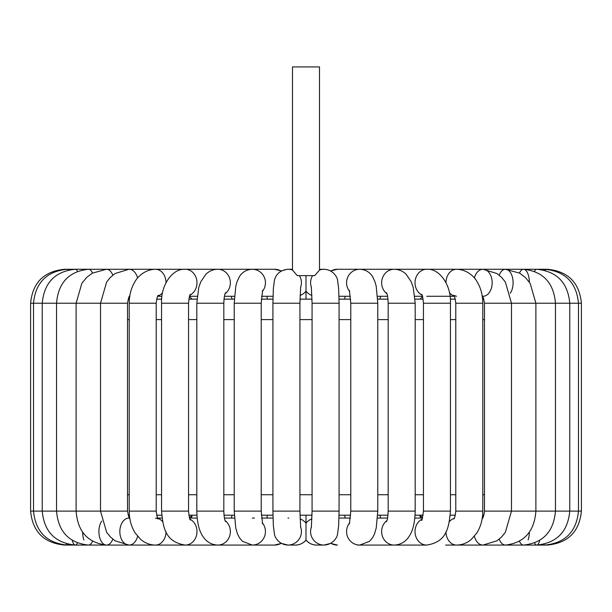 <?xml version="1.0" encoding="UTF-8"?>
<svg xmlns="http://www.w3.org/2000/svg" width="612" height="612" viewBox="0 0 612 612"><rect width="100%" height="100%" fill="white"/><g stroke="black" fill="none" stroke-linecap="round" stroke-linejoin="round"><path stroke-width="0.92" d="M314.744 275.63L297.256 275.63L292.498 270.053L292.498 66.93L319.502 66.93L319.502 270.06L314.744 275.63M306 275.63L306 299.138L299.964 299.138L312.036 299.138M128.137 299.138L129.384 299.138L128.137 299.138M156.664 299.138L161.706 299.138L156.664 299.138M450.294 299.138L455.336 299.138L450.294 299.138M482.616 299.138L483.863 299.138L482.616 299.138L482.302 296.269M422.647 296.269L420.046 299.138L423.129 299.138L415.066 299.138M387.977 299.138L377.703 299.138L379.876 299.138L380.725 296.269M350.668 299.138L339.048 299.138M272.952 299.138L261.332 299.138L272.952 299.138M231.275 296.269L232.124 299.138L234.297 299.138L224.023 299.138M196.934 299.138L188.871 299.138L191.954 299.138L189.353 296.269M128.252 515.541L129.384 515.197M157.697 518.066L161.996 518.066L157.697 518.066L156.664 515.197L161.706 515.197M189.353 518.066L191.954 515.197L188.871 515.197L196.934 515.197L191.969 515.197M231.275 518.066L232.124 515.197L224.023 515.197L234.297 515.197M261.332 515.197L272.952 515.197M299.964 515.197L312.036 515.197M339.048 515.197L350.668 515.197M380.725 518.066L379.876 515.197L377.703 515.197L387.977 515.197M420.031 515.197L415.066 515.197L423.129 515.197L420.046 515.197L422.647 518.066M450.294 515.197L455.336 515.197M482.616 515.197L483.801 515.373M266.901 296.269L267.345 299.138M345.099 296.269L344.655 299.138M267.345 515.197L266.901 518.066M306 515.197L306 540.082C303.277 543.295 299.765 544.955 295.451 545.07A13.502 13.464 -90 0 0 306 539.96A13.502 13.464 90 0 0 316.549 545.07L324.039 545.07C333.364 544.672 337.334 536.9 337.572 534.031L338.65 525.693L339.079 511.104L312.066 511.104L311.332 527.628M344.655 515.197L345.099 518.066M419.924 516.161L420.88 518.066M192.076 516.161L191.12 518.066M292.498 269.265L287.961 269.265C280.61 270.037 276.096 273.755 274.406 280.418L273.35 288.589L272.921 303.223L299.934 303.223L300.668 286.707M299.39 275.63A13.502 13.464 90 0 1 300.546 287.563M287.961 269.265A13.502 13.464 90 0 1 292.498 270.053M311.332 286.707L312.066 303.223L339.079 303.223L339.079 511.104M319.502 270.053A13.502 13.464 -90 0 1 324.039 269.265C333.364 269.663 337.334 277.427 337.572 280.296L338.65 288.642L339.079 303.223M311.454 287.563A13.502 13.464 -90 0 1 312.61 275.63M311.944 295.458A13.502 13.464 -90 0 1 306 291.159A13.502 13.464 90 0 1 300.056 295.458M127.518 319.594L129.209 319.594M156.213 319.594L161.545 319.594M188.557 319.594L196.812 319.594M223.824 319.594L234.22 319.594M261.225 319.594L272.921 319.594M299.934 319.594L312.066 319.594M339.079 319.594L350.775 319.594M377.78 319.594L388.176 319.594M415.188 319.594L423.443 319.594M450.455 319.594L455.787 319.594M482.792 319.594L484.482 319.594M484.482 494.741L482.792 494.741M455.787 494.741L450.455 494.741M423.443 494.741L415.188 494.741M388.176 494.741L377.78 494.741M350.775 494.741L339.079 494.741M312.066 494.741L299.934 494.741M272.921 494.741L261.225 494.741M234.22 494.741L223.824 494.741M196.812 494.741L188.557 494.741M161.545 494.741L156.213 494.741M129.209 494.741L127.518 494.741M281.168 271.07A13.502 13.166 90 0 0 274.581 269.265L67.259 269.265A13.502 2.012 90 0 1 67.963 270.106M64.566 544.963L64.566 545.07C43.934 543.058 32.612 531.736 30.6 511.104L33.522 511.104L33.522 303.223C35.511 282.606 46.757 271.284 67.259 269.265L64.566 269.265C43.934 271.277 32.612 282.599 30.6 303.223L127.518 303.223C128.558 297.6 129.362 295.214 129.928 296.078M66.417 543.823A13.502 2.012 -90 0 0 67.259 545.07A13.502 2.012 -90 0 0 67.963 544.229M72.277 540.388A13.502 3.978 -90 0 0 75.291 545.07L67.259 545.07C46.757 543.043 35.511 531.721 33.522 511.104L127.518 511.104C128.558 516.735 129.362 519.121 129.928 518.257L129.017 518.066A13.502 9.188 -90 0 0 119.83 531.568A13.502 9.188 -90 0 0 129.017 545.07A13.502 9.188 -90 0 0 136.208 539.96A13.502 9.188 -90 0 0 137.608 536.326M77.418 271.353A13.502 3.978 90 0 0 75.291 269.265L75.291 269.265C55.156 271.33 44.141 282.652 42.236 303.223L42.236 511.104C44.141 531.683 55.156 543.005 75.291 545.07A13.502 3.978 -90 0 0 77.418 542.974M64.566 545.07L88.472 545.07A13.502 5.86 -90 0 0 92.534 541.299M82.62 532.172A13.502 5.86 -90 0 0 83.882 539.96M101.737 521.064A13.502 7.604 -90 0 0 99.343 536.066A13.502 7.604 -90 0 0 106.519 545.07L88.472 545.07C68.942 542.936 58.293 531.614 56.534 511.104L56.534 303.223C58.293 282.721 68.942 271.399 88.472 269.265A13.502 5.86 90 0 1 92.534 273.036M189.965 519.19A13.502 11.697 -90 0 1 194.448 539.96A13.502 11.697 -90 0 1 185.283 545.07L106.519 545.07A13.502 7.604 -90 0 0 112.478 539.96A13.502 7.604 -90 0 0 112.807 539.157M106.519 545.07C87.776 542.829 77.64 531.507 76.11 511.104L76.11 303.223L81.87 283.272L86.652 277.458L92.32 273.166L106.519 269.265A13.502 7.604 90 0 1 112.478 274.375A13.502 7.604 90 0 1 112.807 275.178M129.017 545.07L115.11 540.84L110.504 537.061L106.672 532.348L100.513 511.104L100.513 303.223L106.633 282.048L110.443 277.335L115.025 273.549L129.017 269.265A13.502 9.188 90 0 1 137.608 278.009M217.979 545.07L155.471 545.07A13.502 10.557 -90 0 0 163.741 539.96A13.502 10.557 -90 0 0 166.028 531.721M162.593 521.6A13.502 10.557 -90 0 0 157.904 518.425M158.271 295.412C157.613 295.198 156.924 297.799 156.213 303.223L129.209 303.223C129.231 295.129 131.175 287.885 135.061 281.505C137.363 277.152 144.753 269.425 155.471 269.265A13.502 10.557 90 0 1 163.741 274.375A13.502 10.557 90 0 1 166.028 282.614M162.593 292.735A13.502 10.557 90 0 1 157.904 295.902M155.471 545.07C149.978 544.994 145.067 543.127 140.737 539.463L135.091 532.876C131.19 526.481 129.231 519.228 129.209 511.104L156.213 511.104C156.924 516.528 157.613 519.137 158.271 518.922L155.471 518.066M190.409 294.303C189.728 294.502 189.108 297.478 188.557 303.223L161.545 303.223C160.665 285.284 172.431 268.24 185.283 269.265A13.502 11.697 90 0 1 196.727 280.005A13.502 11.697 90 0 1 189.965 295.137M185.283 545.07C164.613 541.911 163.09 526.649 161.545 511.104L188.557 511.104C189.108 516.857 189.728 519.833 190.409 520.032M254.424 545.07L217.796 545.07A13.502 12.569 -90 0 0 229.775 535.661A13.502 12.569 -90 0 0 225.055 520.544M225.491 292.689C225.17 294.15 224.267 293.508 223.824 303.223L196.812 303.223L198.77 287.441L200.797 281.734L205.846 274.291C209.205 271.032 213.183 269.357 217.796 269.265A13.502 12.569 90 0 1 229.775 278.674A13.502 12.569 90 0 1 225.055 293.791M217.796 545.07C211.53 544.795 206.611 541.98 203.023 536.625C200.025 532.142 197.209 525.486 196.812 511.104L223.824 511.104C224.267 520.827 225.17 520.185 225.491 521.646M300.546 526.771A13.502 13.464 -90 0 1 287.961 545.07L281.39 543.387L274.581 545.07L252.274 545.07A13.502 13.166 -90 0 0 262.265 522.778M274.581 545.07A13.502 13.166 -90 0 0 281.168 543.257M262.602 290.363L261.225 303.223L234.22 303.223L235.796 286.202L236.966 281.857L239.522 276.44C242.543 271.889 246.797 269.494 252.274 269.265A13.502 13.166 90 0 1 262.265 291.557M252.274 545.07L242.474 541.314L239.491 537.841L237.494 533.939L235.765 528.011L234.22 511.104L261.225 511.104L262.602 523.971M288.788 518.089A13.502 13.464 -90 0 0 287.961 518.066M311.944 518.877A13.502 13.464 90 0 0 306 523.176A13.502 13.464 -90 0 0 300.056 518.877M306 540.082C308.723 543.295 312.235 544.955 316.549 545.07C312.235 544.955 308.723 543.295 306 540.082C303.277 543.295 299.765 544.955 295.451 545.07L287.961 545.07C278.636 544.672 274.666 536.9 274.428 534.031L273.35 525.693L272.921 511.104L299.934 511.104L300.668 527.628M311.454 526.771A13.502 13.464 90 0 0 324.039 545.07L330.61 543.387L337.419 545.07A13.502 13.166 90 0 1 330.832 543.257M349.735 522.778A13.502 13.166 90 0 0 359.726 545.07L357.576 545.07M330.832 271.07A13.502 13.166 -90 0 1 337.419 269.265L482.983 269.265A13.502 9.188 -90 0 1 492.17 282.767A13.502 9.188 -90 0 1 482.983 296.269L482.072 296.078C482.638 295.214 483.442 297.6 484.482 303.223L581.4 303.223C579.388 282.599 568.066 271.277 547.434 269.265L547.434 269.372M349.735 291.557A13.502 13.166 -90 0 1 359.726 269.265C365.203 269.494 369.457 271.889 372.478 276.44L375.034 281.857L376.204 286.202L377.78 303.223L377.78 511.104L350.775 511.104L349.398 523.971M349.398 290.363L350.775 303.223L377.78 303.223M386.945 520.544A13.502 12.569 90 0 0 382.225 535.661A13.502 12.569 90 0 0 394.204 545.07L359.726 545.07L369.526 541.314L372.509 537.841L374.506 533.939L376.235 528.011L377.78 511.104M386.945 293.791A13.502 12.569 -90 0 1 382.225 278.674A13.502 12.569 -90 0 1 394.204 269.265C398.817 269.357 402.795 271.032 406.154 274.291L411.203 281.734L413.23 287.441L415.188 303.223L415.188 511.104L388.176 511.104C387.71 521.003 386.845 520.108 386.509 521.646M386.509 292.689C386.83 294.15 387.733 293.508 388.176 303.223L415.188 303.223M422.035 519.19A13.502 11.697 90 0 0 415.273 534.33A13.502 11.697 90 0 0 426.717 545.07L394.204 545.07C400.47 544.795 405.389 541.98 408.977 536.625C411.975 532.142 414.791 525.486 415.188 511.104M422.035 295.137A13.502 11.697 -90 0 1 417.552 274.375A13.502 11.697 -90 0 1 426.717 269.265C439.569 268.24 451.335 285.284 450.455 303.223L450.455 511.104L423.443 511.104C422.318 518.739 421.699 521.715 421.591 520.032M421.591 294.303C422.272 294.502 422.892 297.478 423.443 303.223L450.455 303.223M454.096 518.425A13.502 10.557 90 0 0 449.407 521.6M445.972 531.721A13.502 10.557 90 0 0 456.529 545.07L445.605 545.07M454.096 295.902A13.502 10.557 -90 0 1 449.407 292.735M445.972 282.614A13.502 10.557 -90 0 1 456.529 269.265C467.247 269.425 474.637 277.152 476.939 281.505C480.825 287.885 482.769 295.129 482.792 303.223L482.792 511.104L455.787 511.104C455.083 516.513 454.402 519.121 453.729 518.922M456.529 296.269L453.729 295.412C454.387 295.198 455.076 297.799 455.787 303.223L482.792 303.223M474.392 536.326A13.502 9.188 90 0 0 475.792 539.96A13.502 9.188 90 0 0 482.983 545.07L456.529 545.07C462.022 544.994 466.933 543.127 471.263 539.463L476.909 532.876C480.81 526.481 482.769 519.228 482.792 511.104M474.392 278.009A13.502 9.188 -90 0 1 475.792 274.375A13.502 9.188 -90 0 1 482.983 269.265L505.481 269.265A13.502 7.604 -90 0 1 512.657 278.269A13.502 7.604 -90 0 1 510.263 293.27M482.983 518.066L482.072 518.257C481.996 517.438 483.526 519.435 484.482 511.104L581.4 511.104C579.388 531.736 568.066 543.058 547.434 545.07L482.983 545.07L496.89 540.84L501.496 537.061L505.328 532.348L511.487 511.104L511.487 303.223L505.367 282.048L501.557 277.335L496.975 273.549L482.983 269.265M499.193 539.157A13.502 7.604 90 0 0 505.481 545.07C524.224 542.829 534.36 531.507 535.89 511.104L535.89 303.223L530.13 283.272L525.348 277.458L519.68 273.166L505.481 269.265L523.528 269.265A13.502 5.86 -90 0 1 529.38 282.163M499.193 275.178A13.502 7.604 -90 0 1 499.522 274.375A13.502 7.604 -90 0 1 505.481 269.265M528.118 539.96A13.502 5.86 90 0 0 529.38 532.172M519.466 541.299A13.502 5.86 90 0 0 523.528 545.07L536.709 545.07A13.502 3.978 90 0 0 539.723 540.388M519.466 273.036A13.502 5.86 -90 0 1 523.528 269.265L544.741 269.265A13.502 2.012 -90 0 1 545.583 270.512M534.582 542.974A13.502 3.978 90 0 0 536.709 545.07C556.843 543.005 567.86 531.683 569.764 511.104L569.764 303.223C567.86 282.652 556.843 271.33 536.709 269.265L536.709 269.265A13.502 3.978 -90 0 0 534.582 271.353M544.037 544.229A13.502 2.012 90 0 0 544.741 545.07L523.528 545.07C543.058 542.936 553.707 531.614 555.466 511.104L555.466 303.223C553.707 282.721 543.058 271.399 523.528 269.265L523.528 269.265M544.037 270.106A13.502 2.012 -90 0 1 544.741 269.265L547.434 269.265M319.502 269.265L324.957 269.295M329.738 270.512L327.015 269.594M286.944 269.303L281.39 270.948L274.581 269.265M127.518 303.223L127.518 511.104M161.996 296.269L157.697 296.269M129.209 303.223L129.209 511.104M156.213 303.223L156.213 511.104M189.544 518.066L197.171 518.066M197.171 296.269L189.544 296.269M161.545 303.223L161.545 511.104M188.557 303.223L188.557 511.104M224.436 518.066L234.45 518.066M252.274 518.066L254.424 518.066M234.45 296.269L224.436 296.269M196.812 303.223L196.812 511.104M223.824 303.223L223.824 511.104M261.553 518.066L273.013 518.066M273.013 296.269L261.553 296.269M234.22 303.223L234.22 511.104M261.225 303.223L261.225 511.104M272.921 303.223L272.921 511.104M299.934 303.223L299.934 511.104M312.066 303.223L312.066 511.104M350.447 518.066L338.987 518.066M330.61 270.948L337.419 269.265M338.987 296.269L350.447 296.269M350.775 303.223L350.775 511.104M387.564 518.066L377.55 518.066M377.55 296.269L387.564 296.269M388.176 303.223L388.176 511.104M422.456 518.066L414.829 518.066M414.829 296.269L422.456 296.269M426.717 545.07C447.387 541.911 448.91 526.649 450.455 511.104M423.443 303.223L423.443 511.104M426.717 296.269L454.303 296.269M455.787 303.223L455.787 511.104M484.482 303.223L484.482 511.104M544.741 545.07C565.243 543.043 576.489 531.721 578.478 511.104L578.478 303.223C576.489 282.606 565.243 271.284 544.741 269.265L544.741 269.265M581.4 303.223L581.4 511.104M483.694 515.687L483.358 516.467M482.937 517.239L482.531 517.813M330.61 543.387L337.403 545.07M129.384 299.138L129.736 296.269M30.6 303.223L30.6 511.104"/></g></svg>
